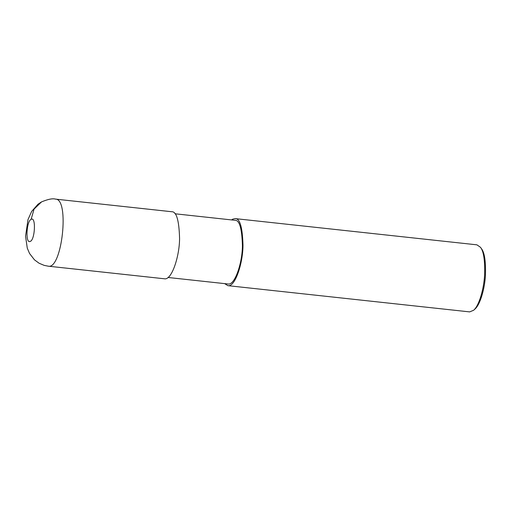 <?xml version="1.0" encoding="UTF-8"?>
<svg xmlns="http://www.w3.org/2000/svg" width="511" height="511" viewBox="0 0 511 511"><rect width="100%" height="100%" fill="white"/><g stroke="black" fill="none" stroke-linecap="round" stroke-linejoin="round"><path stroke-width="0.77" d="M41.5 201.915C48.047 199.201 52.71 198.268 55.501 199.124C69.783 198.575 62.067 269.776 48.226 266.18L44.176 265.375L39.066 263.222L34.467 259.837L29.555 253.494L27.281 248.154L25.55 236.21L28.016 219.526L31.637 211.465L37.999 204.221L41.551 201.883L34.071 209.101L31.107 219.372C26.425 221.231 25.32 243.587 30.015 241.486C35.048 240.624 36.255 215.929 31.107 219.372M48.226 266.18L164.485 278.789C171.747 280.347 179.546 256.247 179.572 238.426C179.074 220.362 176.467 211.465 171.76 211.733L55.501 199.124M168.068 277.486L228.078 283.995C234.983 285.47 242.386 262.577 242.418 245.65C241.939 228.487 239.467 220.03 234.99 220.292L174.979 213.777M224.674 283.624L227.9 285.668C235.162 287.22 242.961 263.127 242.987 245.306C242.489 227.242 239.883 218.344 235.175 218.612L232.684 219.174L231.585 219.922M227.9 285.668L469.666 311.895L473.633 310.254C479.261 305.437 483.898 288.683 484.6 274.892C485.035 260.457 483.655 251.259 480.461 247.286L476.935 244.839L235.175 218.612M473.633 310.254L474.943 309.072C480.334 304.454 484.779 288.396 485.45 275.18C485.865 261.351 484.543 252.53 481.483 248.723L480.461 247.286"/></g></svg>
